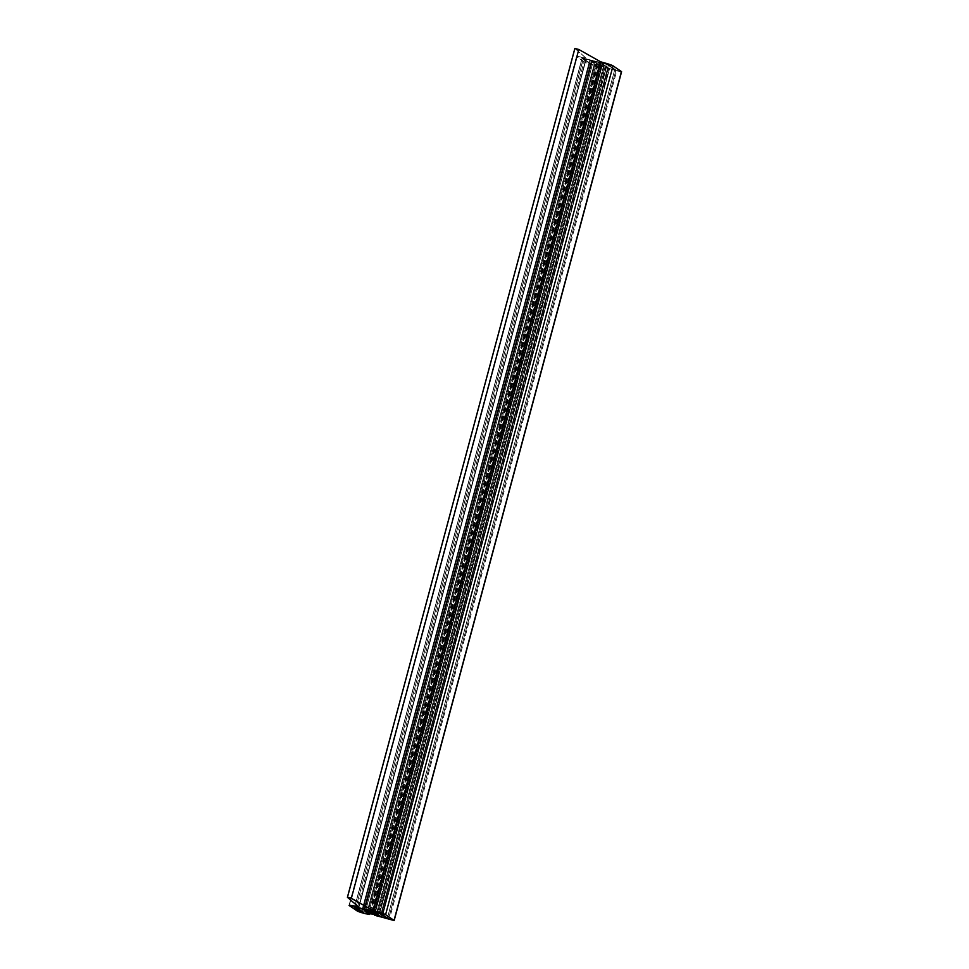 <?xml version="1.0" encoding="UTF-8"?>
<svg xmlns="http://www.w3.org/2000/svg" width="969" height="969" viewBox="0 0 969 969"><rect width="100%" height="100%" fill="white"/><g stroke="black" fill="none" stroke-linecap="round" stroke-linejoin="round"><path stroke-width="0.73" stroke-dasharray="4.84 3.63" d="M363.496 912.58L590.933 63.76L583.399 58.624L355.962 907.432L583.399 58.624L590.933 63.76L363.496 912.58L590.933 63.76L589.685 63.445L362.236 912.265L589.685 63.445L590.933 63.76L363.496 912.58M582.054 58.188L354.606 907.008L582.054 58.188L585.979 58.843L358.542 907.662L585.979 58.843L602.682 63.009L375.245 911.829L602.682 63.009L608.447 64.862L381.011 913.682L608.447 64.862L615.981 70.01L388.545 918.818L615.981 70.01L614.734 69.695L387.285 918.515L614.734 69.695L607.188 64.56L586.233 59.024L607.188 64.56L605.649 63.954L607.188 64.56L379.751 913.367L607.188 64.56L615.981 70.01L608.447 64.862L582.139 58.31L589.685 63.445L582.139 58.31L354.702 907.117L582.139 58.31L585.979 58.843L358.542 907.662L585.979 58.843L602.682 63.009L375.245 911.829L602.682 63.009L606.352 64.051L608.447 64.862L381.011 913.682L608.447 64.862L615.981 70.01L388.545 918.818L615.981 70.01L614.734 69.695L387.285 918.515L614.734 69.695L607.188 64.56L379.751 913.367L607.188 64.56L615.981 70.01L608.447 64.862L582.054 58.188L590.933 63.76L583.326 58.528L586.233 59.024L583.932 58.54L586.233 59.024L358.796 907.832L586.233 59.024L602.936 63.179L586.233 59.024L358.796 907.832L586.233 59.024L583.399 58.624L355.962 907.432L583.326 58.54M602.936 63.179L375.487 911.999L602.936 63.179M369.686 911.89L597.061 63.336L592.047 62.077L594.397 63.688L601.41 65.577L600.077 65.383L372.629 914.203L600.077 65.383L595.063 64.136L597.049 65.492L596.153 65.638L585.155 62.525L357.718 911.344L585.155 62.525L592.301 64.826L364.853 913.634L592.301 64.826L597.17 65.65L369.613 914.312M621.468 71.585L609.574 68.617L382.137 917.437L609.574 68.617L616.72 70.919L389.284 919.726L616.72 70.919L621.589 71.742M582.139 58.31L354.702 907.117L582.139 58.31L589.685 63.445L362.236 912.265L589.685 63.445L590.933 63.76L583.399 58.624M585.155 62.525L576.712 56.771L349.276 905.579L576.712 56.771L585.058 57.946A11.022 0.86 -165 0 0 576.519 56.517A11.022 0.86 -165 0 0 576.712 56.771L585.155 62.525M357.755 906.233L585.058 57.946L586.112 58.213L358.663 907.02L586.112 58.213L574.883 48.511L347.447 897.318M357.622 906.754L585.058 57.946L586.112 58.213L575.186 48.462M609.574 68.617L381.653 917.11L609.089 68.29L604.087 67.043L376.65 915.85L604.087 67.043L602.076 66.401L609.574 68.617M376.226 914.445L603.408 66.582L602.052 66.364L608.423 67.83L380.987 916.65L608.423 67.83L606.073 66.231L378.637 915.051L606.073 66.231L601.071 64.984L373.634 913.803L601.071 64.984L599.036 64.305L606.073 66.231L608.423 67.83L603.408 66.582L375.972 915.402M362.224 909.249L589.661 60.429L601.313 63.251L605.407 65.783L600.405 64.523L373.344 911.902L600.405 64.523L605.407 65.783L377.971 914.591L605.407 65.783L602.221 63.603L374.785 912.423L602.221 63.603L599.726 62.803L372.278 911.611L599.726 62.803L591.369 60.72L363.932 909.528L591.369 60.72L589.697 60.478L362.261 909.297L589.697 60.478L591.381 61.628L363.944 910.436L591.381 61.628L596.383 62.876L368.947 911.684M369.613 912.144L597.061 63.336L598.43 63.554L596.383 62.876L369.177 910.836M589.697 60.478L598.394 63.518L592.047 62.077L364.61 910.896L592.047 62.077L594.397 63.688L366.948 912.495L594.397 63.688L599.399 64.935L371.963 913.743M369.831 913.501L597.049 65.492L595.063 64.136L367.626 912.955L595.063 64.136L601.434 65.613L599.399 64.935L372.072 913.343M349.07 905.337L576.507 56.517M602.052 66.352L374.615 915.16M372.011 911.55L599.036 64.305M370.982 912.374L598.43 63.554M373.998 914.433L601.434 65.613M597.17 65.638L369.734 914.445"/><path stroke-width="1.45" d="M354.702 907.117L362.236 912.265L354.702 907.117L363.496 912.58L356.495 907.347L375.487 911.999L355.962 907.432L362.236 912.265L354.702 907.117L358.542 907.662L381.011 913.682L388.545 918.818L378.213 912.762L355.962 907.432L379.751 913.367L388.545 918.818L378.915 912.871L354.606 907.008M364.853 913.634L357.718 911.344L349.276 905.579L360.298 912.35L369.722 914.457L367.626 912.955L372.629 914.203L367.626 912.955L369.613 914.312L364.853 913.634M347.423 897.258L351.359 898.299L578.796 49.48L600.719 61.859L373.283 910.666A11.022 0.86 15 0 1 385.601 914.639L613.038 65.831L621.468 71.585L394.032 920.405L381.653 917.11L394.153 920.55L385.601 914.639L613.038 65.831A11.022 0.86 -165 0 0 600.719 61.859L373.283 910.666L351.359 898.299L578.796 49.48L574.859 48.45L347.411 897.27M349.276 905.579A11.022 0.86 15 0 1 349.07 905.325A11.022 0.86 15 0 1 357.622 906.754L349.276 905.579M347.447 897.318L358.663 907.02L347.447 897.318L350.512 897.96L373.283 910.666L385.601 914.639L394.032 920.405L621.468 71.585L620.572 71.73M621.589 71.742L613.038 65.831L600.719 61.859L578.796 49.48L574.883 48.511L347.496 897.149M376.65 915.85L381.653 917.11L374.603 915.172L375.972 915.402L376.226 914.445L375.972 915.402L380.987 916.65L376.65 915.85M378.637 915.051L380.987 916.65L378.637 915.051L373.634 913.803L378.637 915.051M373.634 913.803L371.587 913.125L372.956 913.343L373.344 911.902L372.956 913.343L377.971 914.591L373.634 913.803M374.785 912.423L377.971 914.591L372.278 911.611L374.785 912.423M362.261 909.297L368.947 911.684L369.177 910.836L368.947 911.684L362.285 909.225L372.278 911.611L362.224 909.249M368.947 911.684L364.61 910.896L368.947 911.684M369.686 911.89L369.916 911.017M367.203 911.538L366.948 912.495L364.61 910.896L366.948 912.495L367.203 911.538M371.963 913.743L366.948 912.495L373.719 914.433L372.072 913.343M369.831 913.501L369.613 914.312M375.487 911.999L379.751 913.367L375.487 911.999M621.589 71.73L394.153 920.538M374.615 915.16L374.894 914.118M371.599 913.101L372.011 911.55M370.982 912.362L371.26 911.357"/></g></svg>
